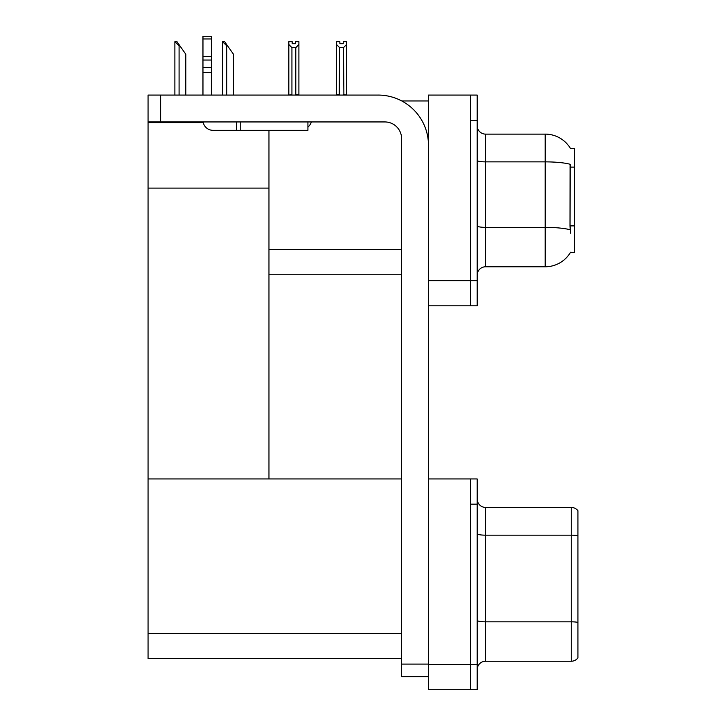 <?xml version="1.0" encoding="UTF-8"?>
<svg xmlns="http://www.w3.org/2000/svg" width="726" height="726" viewBox="0 0 726 726"><rect width="100%" height="100%" fill="white"/><g stroke="black" fill="none" stroke-linecap="round" stroke-linejoin="round"><path stroke-width="1.09" d="M401.732 100.95L428.494 100.95M401.623 249.562L268.965 249.562L268.965 188.107L148.059 188.107L148.059 95.07L160.646 95.07L160.646 121.941L384.834 121.941A16.789 16.789 0 0 1 401.623 138.739L401.623 664.09L428.494 664.09M470.475 478.951L470.475 689.7L477.191 689.7L477.191 478.951L428.494 478.951L428.494 95.07L470.475 95.07L470.475 305.818L428.494 305.818L428.494 280.635L470.475 280.635L470.475 305.818L477.191 305.818L477.191 280.635L470.475 280.635L470.475 120.262L477.191 120.262L477.191 280.635M268.965 274.755L401.623 274.755M570.464 148.494A29.385 29.385 0 0 0 545.199 134.119A29.385 29.385 0 0 1 570.464 148.494L574.584 148.394L574.584 252.503L570.554 252.258A29.385 29.385 0 0 1 545.199 266.778A29.385 29.385 0 0 0 570.4 252.503M268.965 130.335L268.965 478.951L148.059 478.951L148.059 188.107M148.059 122.612L203.244 122.612M428.494 305.818L428.494 689.7L470.475 689.7L470.475 504.143L477.191 504.143M401.623 658.636L148.059 658.636L148.059 478.951L401.623 478.951M477.191 275.172A8.394 8.394 0 0 1 485.585 266.778L545.199 266.778L545.199 134.119L485.585 134.119A8.394 8.394 0 0 1 477.191 125.725A8.394 8.394 0 0 0 485.585 134.119L485.585 266.778M570.554 233.191L570.01 225.895L570.128 164.276A29.385 5.1 180 0 0 545.199 161.871L485.585 161.871A8.394 1.461 0 0 1 477.191 160.41M470.475 95.07L477.191 95.07L477.191 120.262M577.941 627.654L577.941 654.516L577.941 627.654M477.191 669.635A8.394 8.394 0 0 1 485.585 661.241L571.226 661.241L571.226 507.42L485.585 507.42A8.394 8.394 0 0 1 477.191 499.016A8.394 8.394 0 0 0 485.585 507.42L485.585 661.241M577.941 510.777A8.394 8.394 0 0 0 571.226 507.42A8.394 8.394 0 0 1 577.941 510.777L577.941 657.874A8.394 8.394 0 0 1 571.226 661.241M577.941 536.332L577.941 535.752L577.941 536.332M477.191 620.358A8.394 1.461 0 0 0 485.585 621.819L571.226 621.819A8.394 1.461 180 0 1 577.941 622.4L577.941 622.99M343.897 95.07L343.48 47.671L339.623 47.671L336.519 44.468L336.519 41.672L339.877 41.672L339.877 43.669L343.235 43.669L339.877 43.669M343.235 43.669L343.235 41.672L346.592 41.672L346.592 44.468L343.48 47.671M343.48 94.652L346.592 95.07L346.592 44.468M339.623 47.671L339.205 95.07M336.519 94.652L336.519 44.468L336.519 95.07L336.519 44.468L336.519 94.652L339.623 94.652M295.536 43.669L292.179 43.669L295.536 43.669L295.536 41.672L298.903 41.672L298.903 44.468L295.791 47.671L291.934 47.671L291.934 94.652L288.821 95.07M291.934 47.671L288.821 44.468L288.821 41.672L292.179 41.672L292.179 43.669M288.821 44.468L288.821 94.652M298.903 44.468L298.903 94.652L295.791 94.652L295.791 47.671M222.973 41.672L224.67 41.672L227.61 45.874L226.775 45.874L222.573 41.672L222.573 95.07M233.491 95.07L233.491 54.268L227.61 45.874M175.284 41.672L176.981 41.672L179.921 45.874L179.086 45.874L174.884 41.672L174.884 95.07M185.802 95.07L185.802 54.268L179.921 45.874M428.494 676.686L401.623 676.686L401.623 664.09M428.494 145.454A50.375 50.375 0 0 0 378.11 95.07L160.646 95.07M160.646 121.941L148.059 121.941M307.924 121.941L307.924 130.335L213.045 130.335A10.073 10.073 0 0 1 203.108 121.941M240.751 130.335L240.751 121.941M202.962 95.07L202.962 72.446L211.366 72.446L211.366 95.07M236.549 121.941L236.549 130.335L213.045 130.335M202.962 72.446L202.962 67.518L211.366 67.518L211.366 72.446M211.366 38.977L202.962 38.977L202.962 36.3L211.366 36.3L211.366 60.04L202.962 60.04L202.962 67.518M202.962 60.04L202.962 38.977M211.366 60.04L211.366 67.518M211.366 56.501L202.962 56.501M307.924 127.132A12.596 12.596 0 0 0 311.4 121.941M574.584 167.125L570.01 167.125M574.584 225.895L570.01 225.895M428.494 664.508L477.191 664.508M148.059 633.444L401.623 633.444M570.219 229.788A29.385 5.1 180 0 0 545.199 227.365L485.585 227.365A8.394 1.461 -0 0 1 477.191 225.904M577.941 535.752A8.394 1.461 180 0 0 571.226 535.171L485.585 535.171A8.394 1.461 0 0 1 477.191 533.71M226.775 95.07L226.775 45.874M179.086 95.07L179.086 45.874"/></g></svg>
